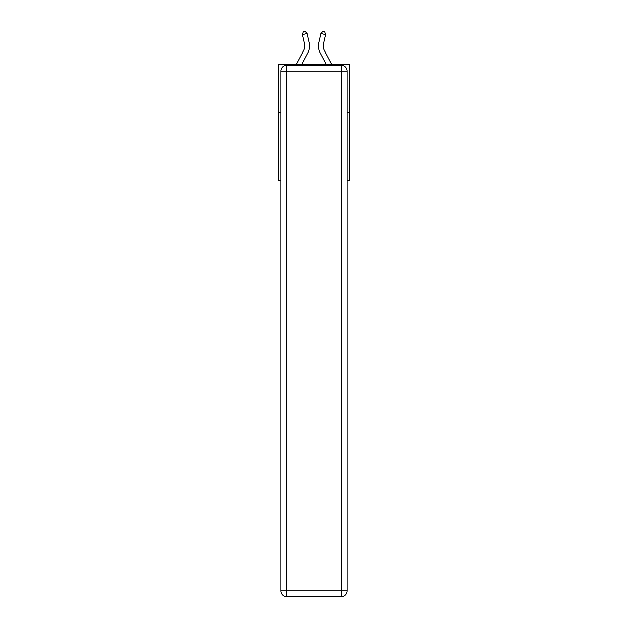 <?xml version="1.0" encoding="UTF-8"?>
<svg xmlns="http://www.w3.org/2000/svg" width="628" height="628" viewBox="0 0 628 628"><rect width="100%" height="100%" fill="white"/><g stroke="black" fill="none" stroke-linecap="round" stroke-linejoin="round"><path stroke-width="0.94" d="M280.865 112.648L278.259 112.648L278.259 64.346L349.741 64.346L349.741 180.267L347.135 180.267M278.259 112.648L278.259 180.267L280.865 180.267M349.741 112.648L347.135 112.648M296.432 64.346L303.716 50.436A9.663 9.663 0 0 0 304.58 43.811L302.484 34.603L307.194 33.527L309.29 42.735A14.491 14.491 0 0 1 308.003 52.681L301.887 64.346M331.568 64.346L324.284 50.436A9.663 9.663 0 0 1 323.42 43.811L325.516 34.603L320.806 33.527L318.71 42.735A14.491 14.491 0 0 0 319.997 52.681L326.113 64.346M286.666 65.312L341.334 65.312A5.793 5.793 0 0 1 347.135 71.105L347.135 590.807A5.793 5.793 0 0 1 341.334 596.6L286.666 596.6L286.666 590.807L341.334 590.807L341.334 71.105L286.666 71.105L286.666 590.807L280.865 590.807L280.865 71.105L286.666 71.105L286.666 65.312A5.793 5.793 0 0 0 280.865 71.105A5.793 5.793 0 0 1 286.666 65.312M280.865 590.807A5.793 5.793 0 0 0 286.666 596.6A5.793 5.793 0 0 1 280.865 590.807M324.284 50.436A9.663 9.663 0 0 1 323.42 43.811A9.663 9.663 0 0 0 324.284 50.436A9.663 9.663 0 0 1 323.42 43.811A9.663 9.663 0 0 0 324.284 50.436A9.663 9.663 0 0 1 323.42 43.811A9.663 9.663 0 0 0 324.284 50.436A9.663 9.663 0 0 1 323.42 43.811A9.663 9.663 0 0 0 324.284 50.436A9.663 9.663 0 0 1 323.42 43.811A9.663 9.663 0 0 0 324.284 50.436M320.806 33.527L318.71 42.735L320.806 33.527L318.71 42.735L320.806 33.527L318.71 42.735L320.806 33.527L318.71 42.735L320.806 33.527L318.71 42.735L320.806 33.527L322.776 31.4L324.66 31.832L325.516 34.603M303.716 50.436A9.663 9.663 0 0 0 304.58 43.811A9.663 9.663 0 0 1 303.716 50.436A9.663 9.663 0 0 0 304.58 43.811A9.663 9.663 0 0 1 303.716 50.436M302.484 34.603L303.34 31.832L305.224 31.4L307.194 33.527M341.334 596.6A5.793 5.793 0 0 0 347.135 590.807L341.334 590.807L341.334 596.6M347.135 71.105A5.793 5.793 0 0 0 341.334 65.312L341.334 71.105L347.135 71.105"/></g></svg>
